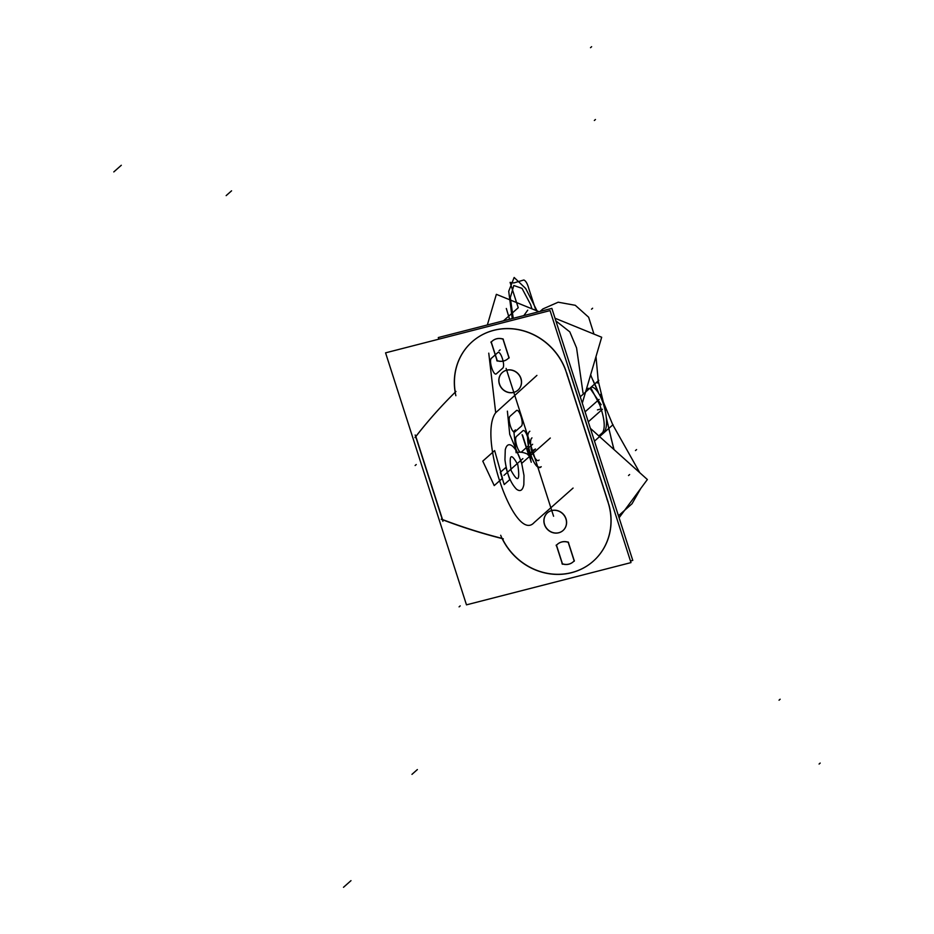 <?xml version="1.0" encoding="UTF-8"?>
<svg xmlns="http://www.w3.org/2000/svg" width="934" height="934" viewBox="0 0 934 934"><rect width="100%" height="100%" fill="white"/><g stroke="black" fill="none" stroke-linecap="round" stroke-linejoin="round"><path stroke-width="1.4" d="M630.462 560.995L632.773 560.4L551.866 308.395L438.291 337.548L438.817 339.17M569.32 370.133L610.953 499.783M611.735 502.422A59.951 55.526 48.5 0 1 612.05 503.636A59.951 55.526 48.5 0 0 611.735 502.422A59.951 55.526 48.5 0 1 612.05 503.636A59.951 55.526 48.5 0 0 611.735 502.422M567.965 366.35A59.951 55.526 48.5 0 1 568.444 367.576A59.951 55.526 48.5 0 0 567.965 366.35A59.951 55.526 48.5 0 1 568.444 367.576A59.951 55.526 48.5 0 0 567.965 366.35M507.244 370.109A11.792 10.928 -131.5 0 0 502.305 372.514A11.792 10.928 -131.5 0 0 500.612 386.793A11.792 10.928 -131.5 0 0 514.354 392.233M506.672 370.168A11.792 10.928 -131.5 0 0 499.492 384.002A11.792 10.928 -131.5 0 0 513.793 392.327A11.792 10.928 -131.5 0 0 520.974 378.492A11.792 10.928 -131.5 0 0 506.672 370.168A11.792 10.928 -131.5 0 0 499.492 384.002A11.792 10.928 -131.5 0 0 513.793 392.327A11.792 10.928 -131.5 0 0 520.974 378.492A11.792 10.928 -131.5 0 0 506.672 370.168A11.792 10.928 -131.5 0 0 499.492 384.002A11.792 10.928 -131.5 0 0 513.793 392.327A11.792 10.928 -131.5 0 0 520.974 378.492A11.792 10.928 -131.5 0 0 506.672 370.168A11.792 10.928 -131.5 0 0 499.492 384.002A11.792 10.928 -131.5 0 0 513.793 392.327A11.792 10.928 -131.5 0 0 520.974 378.492A11.792 10.928 -131.5 0 0 506.672 370.168M513 392.572A11.792 10.928 -131.5 0 0 517.95 390.167A11.792 10.928 -131.5 0 0 519.631 375.9A11.792 10.928 -131.5 0 0 505.901 370.459M630.987 562.607L550.068 310.602L385.567 352.842L466.475 604.847L630.987 562.607M442.518 519.549A520.215 481.874 48.5 0 0 502.072 538.381A520.215 481.874 48.5 0 1 442.518 519.549A520.215 481.874 -131.5 0 0 502.072 538.381A520.215 481.874 48.5 0 1 442.518 519.549L415.852 436.505A520.215 481.874 48.5 0 1 455.173 392.268A520.215 481.874 -131.5 0 0 415.852 436.505A520.215 481.874 48.5 0 1 455.173 392.268A520.215 481.874 -131.5 0 0 415.852 436.505L442.518 519.549L415.852 436.505M565.665 370.039A59.951 55.526 -131.5 0 0 496.69 329.632A59.951 55.526 -131.5 0 0 455.278 392.163A59.951 55.526 48.5 0 1 496.69 329.632A59.951 55.526 48.5 0 1 565.665 370.039A59.951 55.526 -131.5 0 0 496.69 329.632A59.951 55.526 -131.5 0 0 455.278 392.163A59.951 55.526 48.5 0 1 496.69 329.632A59.951 55.526 48.5 0 1 565.665 370.039A59.951 55.526 -131.5 0 0 472.184 341.739M566.553 372.584L608.174 502.235M593.335 561.124A59.951 55.526 -131.5 0 0 608.968 504.897A59.951 55.526 48.5 0 1 574.503 571.771A59.951 55.526 48.5 0 1 502.329 538.614A59.951 55.526 -131.5 0 0 592.051 562.233M490.945 342.474A11.792 10.928 48.5 0 1 492.218 341.12A11.792 10.928 48.5 0 1 503.321 339.299M508.937 357.71A11.792 10.928 -131.5 0 1 497.215 360.629A11.792 10.928 -131.5 0 0 508.937 357.71A11.792 10.928 -131.5 0 1 497.215 360.629L491.272 342.113A11.792 10.928 -131.5 0 1 502.936 339.03A11.792 10.928 -131.5 0 0 491.272 342.113A11.792 10.928 -131.5 0 1 502.936 339.03A11.792 10.928 -131.5 0 0 491.272 342.113L497.215 360.629A11.792 10.928 -131.5 0 0 507.255 359.263M509.042 358.061L502.866 338.808M509.018 357.57L503.134 339.229L509.018 357.57M509.147 357.418A11.792 10.928 48.5 0 1 507.863 358.773A11.792 10.928 48.5 0 1 496.76 360.594M491.05 341.844L497.227 361.084M559.419 532.59A11.792 10.928 48.5 0 1 545.678 527.15A11.792 10.928 48.5 0 1 547.371 512.883A11.792 10.928 48.5 0 1 552.309 510.478M551.737 510.536A11.792 10.928 -131.5 0 0 544.557 524.371A11.792 10.928 -131.5 0 0 558.859 532.695A11.792 10.928 -131.5 0 0 566.039 518.86A11.792 10.928 -131.5 0 0 551.737 510.536A11.792 10.928 -131.5 0 0 544.557 524.371A11.792 10.928 -131.5 0 0 558.859 532.695A11.792 10.928 -131.5 0 0 566.039 518.86A11.792 10.928 -131.5 0 0 551.737 510.536A11.792 10.928 -131.5 0 0 544.557 524.371A11.792 10.928 -131.5 0 0 558.859 532.695A11.792 10.928 -131.5 0 0 566.039 518.86A11.792 10.928 -131.5 0 0 551.737 510.536A11.792 10.928 -131.5 0 0 544.557 524.371A11.792 10.928 -131.5 0 0 558.859 532.695A11.792 10.928 -131.5 0 0 566.039 518.86A11.792 10.928 -131.5 0 0 551.737 510.536M550.967 510.816A11.792 10.928 48.5 0 1 564.696 516.269A11.792 10.928 48.5 0 1 563.015 530.535A11.792 10.928 48.5 0 1 558.065 532.94M561.988 563.751A11.792 10.928 -131.5 0 0 573.091 561.929A11.792 10.928 -131.5 0 0 574.363 560.575M574.153 560.867A11.792 10.928 -131.5 0 1 562.443 563.786L556.501 545.269A11.792 10.928 -131.5 0 1 568.164 542.187A11.792 10.928 -131.5 0 0 556.501 545.269A11.792 10.928 -131.5 0 1 568.164 542.187A11.792 10.928 -131.5 0 0 556.501 545.269L562.443 563.786A11.792 10.928 -131.5 0 0 574.153 560.867A11.792 10.928 -131.5 0 1 562.443 563.786L556.501 545.269L562.443 563.786A11.792 10.928 -131.5 0 0 573.546 561.521M562.455 564.253L556.279 545.001M568.549 542.456A11.792 10.928 -131.5 0 0 557.446 544.277A11.792 10.928 -131.5 0 0 556.174 545.643M568.094 541.965L574.27 561.217M568.362 542.385L574.247 560.727L568.362 542.385M442.903 521.335L415.175 434.975M414.988 437.579A520.215 481.874 48.5 0 1 455.979 391.463M455.862 395.712A59.951 55.526 48.5 0 1 472.079 341.832A59.951 55.526 48.5 0 1 567.428 376.075M565.607 370.086L608.91 504.92M500.671 535.275A59.951 55.526 -131.5 0 0 593.23 561.217A59.951 55.526 -131.5 0 0 606.89 498.989M441.198 519.222A520.215 481.874 -131.5 0 0 503.309 538.86M588.28 421.818L602.43 409.255M604.602 407.329L598.215 380.862M598.18 380.512L595.997 356.578M593.977 334.103L588.642 317.233L575.286 305.301L558.182 302.207L542.888 308.932L540.086 311.419M598.846 393.599L593.172 380.523M586.097 390.249L588.385 388.217M590.662 387.563L599.85 405.076C604.52 418.525 605.442 427.679 602.617 432.547C605.442 427.679 604.52 418.525 599.85 405.076C604.52 418.525 605.442 427.679 602.617 432.547C605.442 427.679 604.52 418.525 599.85 405.076L590.662 387.563M585.081 411.836L599.138 399.39M601.414 397.382L612.762 424.748M612.821 424.865L639.767 472.709M640.759 488.47L632.026 503.765L618.448 515.79M606.259 417.253L609.342 430.889M610.918 437.497L614.047 449.616M598.811 435.921L602.278 432.851M603.259 403.57L600.632 394.323L605.699 410.143L602.442 401.246M606.318 417.837L613.86 449.441M607.917 424.199L608.162 425.449L607.917 424.199M598.589 393.179L590.592 374.954M598.285 392.082L594.923 384.213L598.285 392.082M487.361 324.95L496.363 294.327L538.988 311.699M555.029 318.237L601.683 337.244L582.291 403.173M580.247 396.798L598.799 380.348M594.479 441.117L613.031 424.678M619.09 517.775L647.367 479.527L590.381 428.356M603.481 432.535A23.583 8.032 75.6 0 0 604.31 407.061A23.583 8.032 75.6 0 0 591.117 387.166M589.973 388.17L601.181 404.737M608.956 504.874A59.951 55.526 48.5 0 1 574.503 571.771A59.951 55.526 48.5 0 1 502.329 538.614A59.951 55.526 -131.5 0 0 574.503 571.771A59.951 55.526 -131.5 0 0 608.956 504.874A59.951 55.526 48.5 0 1 574.503 571.771A59.951 55.526 48.5 0 1 502.329 538.614M573.079 488.062L534.166 522.55C515.078 544.102 477.566 436.96 495.697 412.711L536.91 375.398L495.697 412.711L488.762 353.157L495.697 412.711C477.566 436.96 515.078 544.102 534.166 522.55C515.078 544.102 477.566 436.96 495.697 412.711C477.566 436.96 515.078 544.102 534.166 522.55L573.079 488.062M517.798 464.7C510.991 452.36 508.773 454.333 511.143 470.596C517.95 482.925 520.168 480.952 517.798 464.7C510.991 452.36 508.773 454.333 511.143 470.596C517.95 482.925 520.168 480.952 517.798 464.7C510.991 452.36 508.773 454.333 511.143 470.596C517.95 482.925 520.168 480.952 517.798 464.7C510.991 452.36 508.773 454.333 511.143 470.596C517.95 482.925 520.168 480.952 517.798 464.7C510.991 452.36 508.773 454.333 511.143 470.596C517.95 482.925 520.168 480.952 517.798 464.7C510.991 452.36 508.773 454.333 511.143 470.596C517.95 482.925 520.168 480.952 517.798 464.7C510.991 452.36 508.773 454.333 511.143 470.596C517.95 482.925 520.168 480.952 517.798 464.7C510.991 452.36 508.773 454.333 511.143 470.596C517.95 482.925 520.168 480.952 517.798 464.7M500.309 472.359L504.232 484.548L509.777 479.632L505.866 467.444L500.309 472.359L504.232 484.548L509.777 479.632L505.866 467.444L500.309 472.359M500.145 349.853L499.036 350.834L500.145 349.853M532.765 451.437L506.1 368.393L532.765 451.437M550.301 438.023L521.837 463.252L509.742 434.38L507.384 411.147L509.742 434.38L521.837 463.252L550.301 438.023M521.242 426.254C524.394 424.071 519.106 407.598 516.257 410.738L510.139 416.155C506.975 418.339 512.264 434.812 515.113 431.671L521.242 426.254C524.394 424.071 519.106 407.598 516.257 410.738L510.139 416.155C506.975 418.339 512.264 434.812 515.113 431.671L521.242 426.254M535.532 448.974L528.667 455.068L522.118 434.684L528.667 455.068L522.118 434.684L528.667 455.068L522.118 434.684L528.667 455.068L522.118 434.684L528.667 455.068L535.532 448.974M497.635 352.748C500.484 349.608 505.773 366.081 502.62 368.265L496.503 373.682C493.642 376.822 488.354 360.349 491.517 358.166L497.635 352.748C500.484 349.608 505.773 366.081 502.62 368.265L496.503 373.682C493.642 376.822 488.354 360.349 491.517 358.166L497.635 352.748C500.484 349.608 505.773 366.081 502.62 368.265L496.503 373.682C493.642 376.822 488.354 360.349 491.517 358.166L497.635 352.748C500.484 349.608 505.773 366.081 502.62 368.265L496.503 373.682C493.642 376.822 488.354 360.349 491.517 358.166L497.635 352.748M820.192 763.066L819.083 764.047M350.986 880.657L343.49 887.3M553.582 516.257L511.949 386.606L553.582 516.257M590.51 47.681L591.619 46.7M113.808 171.914L121.303 165.271M602.617 401.515L602.862 402.391M591.14 375.9L590.662 374.732M555.893 320.934L569.81 331.885L576.558 347.88L583.026 392.969L576.558 347.88L569.81 331.885L555.893 320.934L569.81 331.885L576.558 347.88L583.026 392.969M509.555 319.253L506.321 308.477L509.555 319.253M528.889 454.87C524.254 452.301 520.005 451.589 516.128 452.721L513.84 431.31L515.451 429.897L513.84 431.31L516.128 452.721C520.005 451.589 524.254 452.301 528.889 454.87M527.71 446.417C530.874 444.234 525.585 427.76 522.736 430.901L516.607 436.33C513.455 438.513 518.744 454.986 521.592 451.846L527.71 446.417C530.874 444.234 525.585 427.76 522.736 430.901L516.607 436.33C513.455 438.513 518.744 454.986 521.592 451.846L527.71 446.417M531.096 452.908C529.893 454.543 529.952 457.66 531.259 462.26L522.596 435.291L531.259 462.26C529.952 457.66 529.893 454.543 531.096 452.908M522.877 458.617L503.963 475.383L522.877 458.617M521.861 464.198L523.997 475.523L523.846 484.641C522.666 490.467 520.215 491.973 516.479 489.183C510.571 483.111 506.73 473.304 504.944 459.762L505.271 449.756C506.567 444.666 508.96 443.44 512.462 446.102C516.175 449.452 519.304 455.477 521.861 464.198L523.997 475.523L523.846 484.641C522.666 490.467 520.215 491.973 516.479 489.183C510.571 483.111 506.73 473.304 504.944 459.762L505.271 449.756C506.567 444.666 508.96 443.44 512.462 446.102C516.175 449.452 519.304 455.477 521.861 464.198L523.997 475.523L523.846 484.641C522.666 490.467 520.215 491.973 516.479 489.183C510.571 483.111 506.73 473.304 504.944 459.762L505.271 449.756C506.567 444.666 508.96 443.44 512.462 446.102C516.175 449.452 519.304 455.477 521.861 464.198L523.997 475.523L523.846 484.641C522.666 490.467 520.215 491.973 516.479 489.183C510.571 483.111 506.73 473.304 504.944 459.762L505.271 449.756C506.567 444.666 508.96 443.44 512.462 446.102C516.175 449.452 519.304 455.477 521.861 464.198M541.23 466.708C534.715 473.888 522.631 436.236 529.847 431.251C522.631 436.236 534.715 473.888 541.23 466.708C534.715 473.888 522.631 436.236 529.847 431.251C522.631 436.236 534.715 473.888 541.23 466.708C538.498 468.483 535.416 465.692 531.971 458.349L527.792 454.66L531.971 458.349C535.416 465.692 538.498 468.483 541.23 466.708C538.498 468.483 535.416 465.692 531.971 458.349C535.416 465.692 538.498 468.483 541.23 466.708M531.983 437.894C527.465 441.011 535.019 464.548 539.093 460.053C535.019 464.548 527.465 441.011 531.983 437.894C527.465 441.011 535.019 464.548 539.093 460.053C535.019 464.548 527.465 441.011 531.983 437.894M415.128 465.529L416.237 464.537L415.128 465.529M531.983 451.858L530.932 448.577L531.983 451.858L530.932 448.577L531.983 451.858L533.419 450.585L531.983 451.858M533.512 450.141L530.279 453.002L527.827 448.542L532.649 444.28L527.827 448.542L530.279 453.002L533.512 450.141M591.514 309.224L592.623 308.232M512.241 318.564L508.715 291.268L514.144 277.468L525.69 288.513L537.062 310.917L525.69 288.513L514.144 277.468L508.715 291.268L512.241 318.564L508.715 291.268L514.144 277.468L525.69 288.513L537.062 310.917L525.69 288.513L514.144 277.468L508.715 291.268L512.241 318.564M530.594 304.542L522.013 288.361L513.805 285.5L510.303 297.642L513.245 318.307L510.303 297.642L513.805 285.5L522.013 288.361L530.594 304.542L522.013 288.361L513.805 285.5L510.303 297.642L513.245 318.307L510.303 297.642L513.805 285.5L522.013 288.361L530.594 304.542L531.948 308.827L530.594 304.542M527.733 310.17L523.846 315.587L527.733 310.17M503.461 320.817L518.23 307.741L510.092 282.383L513.828 282.944L523.846 279.99C525.83 280.819 527.512 283.796 528.901 288.898L535.906 310.438L528.901 288.898C527.512 283.796 525.83 280.819 523.846 279.99C525.83 280.819 527.512 283.796 528.901 288.898C527.512 283.796 525.83 280.819 523.846 279.99L513.828 282.944L523.846 279.99L513.828 282.944L510.092 282.383L513.828 282.944L510.092 282.383L518.23 307.741L510.092 282.383L518.23 307.741L503.461 320.817M460.205 605.886L459.096 606.866L460.205 605.886M636.579 449.581L635.47 450.562M528.621 447.841L531.855 444.981L528.621 447.841L529.485 453.702L528.621 447.841M534.306 449.429L529.485 453.702L534.306 449.429M628.524 475.534L629.633 474.554M594.339 120.486L595.448 119.505M226.156 195.626L231.562 190.828M494.658 450.597L502.457 478.29L494.226 485.587L482.773 461.127L494.658 450.597L502.457 478.29L494.226 485.587L482.773 461.127L494.658 450.597L502.457 478.29L494.226 485.587L482.773 461.127L494.658 450.597L502.457 478.29L494.226 485.587L482.773 461.127L494.658 450.597M601.029 408.964L597.456 409.886M602.617 432.547C605.442 427.679 604.52 418.525 599.85 405.076M780.147 699.216L779.038 700.208M417.37 769.558L411.964 774.356M598.507 382.041L597.398 383.022"/></g></svg>

